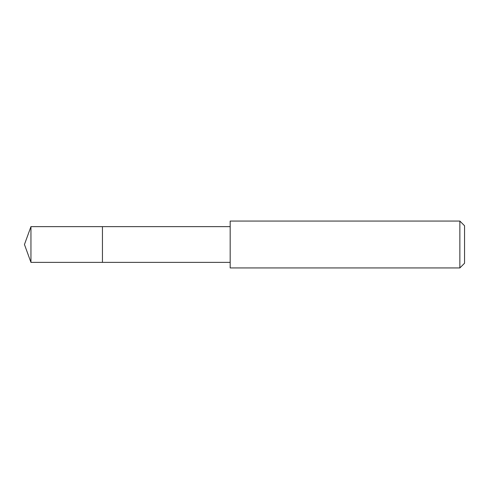 <?xml version="1.0" encoding="UTF-8"?>
<svg xmlns="http://www.w3.org/2000/svg" width="489" height="489" viewBox="0 0 489 489"><rect width="100%" height="100%" fill="white"/><g stroke="black" fill="none" stroke-linecap="round" stroke-linejoin="round"><path stroke-width="0.73" d="M230.172 226.627L30.954 226.627L30.954 262.373L102.439 262.373L102.439 226.627L102.439 262.373L230.172 262.373M30.954 262.373L24.45 244.5L30.954 226.627M230.172 221.065L230.172 267.935L459.862 267.935L459.862 221.065L230.172 221.065M459.862 221.065L464.55 225.753L464.55 263.247L459.862 267.935"/></g></svg>
